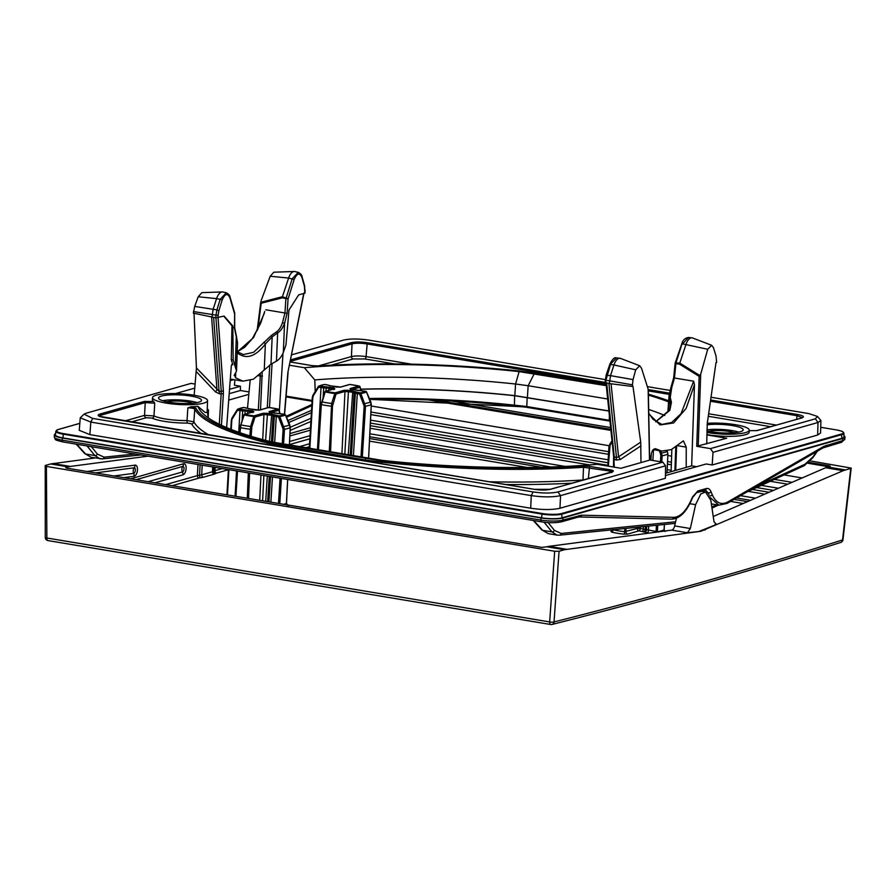<?xml version="1.0" encoding="UTF-8"?>
<svg xmlns="http://www.w3.org/2000/svg" width="896" height="896" viewBox="0 0 896 896"><rect width="100%" height="100%" fill="white"/><g stroke="black" fill="none" stroke-linecap="round" stroke-linejoin="round"><path stroke-width="1.34" d="M706.854 434.907L726.723 438.222L696.741 446.32L699.149 376.365L700.694 374.17L707.728 349.283L711.682 345.296L692.597 337.994A10.718 5.208 -80.5 0 0 691.958 337.837A10.718 5.208 -80.5 0 0 685.989 344.378L679.795 363.07L699.944 375.581M609.885 364.795L616.493 357.918L619.976 358.288A10.718 5.208 -80.5 0 0 613.962 364.963L635.712 369.813L639.688 365.747L641.469 368.11L648.133 389.099L649.488 460.163L620.962 468.272L597.128 464.296A253.837 49.739 3.1 0 1 382.402 460.41L271.611 441.918A253.837 49.739 3.1 0 1 202.138 412.754A253.837 49.739 3.1 0 1 197.893 406.291A27.586 5.41 3.1 0 1 190.949 406.784L187.869 407.882L187.029 420.582L193.861 421.826L194.746 409.136C193.827 408.352 191.531 407.938 187.869 407.882M711.682 345.296L713.474 347.726L716.016 356.014L716.654 362.466L715.982 362.656L707.291 423.237L706.709 443.912M635.712 369.813L633.035 379.59L632.285 386.434L632.957 386.243L640.718 442.142L640.987 462.582M648.133 389.099L648.256 390.264L648.133 389.099M619.976 358.288A10.718 5.208 -80.5 0 1 620.614 358.445L639.688 365.747M605.405 379.814L605.909 380.262L610.534 364.459L613.962 364.963L610.512 375.637L609.347 383.566L632.285 386.434M609.347 383.566L605.192 382.458M640.965 445.838L620.323 459.48A10.718 5.522 56.5 0 0 618.542 456.803L616.493 457.643A10.718 4.682 -68.6 0 1 616.101 460.062L614.51 459.446L606.704 383.096M620.323 459.48L616.101 460.062M219.307 424.267L221.166 393.781L219.542 393.87A10.718 5.544 87 0 0 219.05 391.294L196.437 367.976L194.152 395.248M219.542 393.87L215.443 391.888L196.336 371.616M135.15 453.992L104.104 457.162L97.384 454.082L91.403 446.69M140.907 454.955L102.491 458.875A2.139 1.859 -95.8 0 1 102.054 458.864L100.027 458.808L94.842 455.549A2.139 1.77 -39 0 0 97.384 454.082M104.104 457.162A2.139 1.859 -95.8 0 1 102.491 458.875L91.202 457.33L85.602 454.014L94.842 455.549L87.069 445.973M548.128 522.57L554.445 530.376L561.165 533.456L675.595 521.786M755.642 486.898L805.134 464.15L812.896 456.949L816.603 451.618M527.386 407.322L511.47 405.698L511.314 404.835A242.155 47.454 3.1 0 0 369.387 398.496M609.84 421.086L527.139 407.4L526.77 406.515L511.314 404.835M315.202 391.496L314.798 379.915L304.382 367.718L289.531 365.243M664.754 415.475A242.838 47.578 3.1 0 0 648.67 409.461M734.518 432.723A15.546 3.046 3.1 0 0 708.523 431.312M738.786 432.118A21.437 4.2 3.1 0 0 706.944 429.822M706.922 430.965A21.526 4.222 3.1 0 0 740.264 431.76A21.526 4.222 3.1 0 0 743.198 429.845A21.526 4.222 3.1 0 0 730.453 425.264A21.526 4.222 3.1 0 0 707.112 424.805M707.28 423.304A27.552 5.398 -176.9 0 1 735.213 424.659A27.552 5.398 -176.9 0 1 749.213 430.136A27.552 5.398 -176.9 0 1 745.461 432.622A27.552 5.398 -176.9 0 1 706.899 432.443M706.866 434.571A27.586 5.41 3.1 0 0 745.382 434.728A27.586 5.41 3.1 0 0 749.146 432.23L749.213 430.136M234.931 379.826L234.416 385.224L240.419 386.232L240.397 390.51L249.032 391.955M229.533 389.323L240.419 386.232M649.622 459.95L662.816 462.146L665.549 465.797L665.403 478.274L559.955 508.234C552.362 509.958 542.606 509.958 530.678 508.211L89.858 434.627L79.262 430.315M665.426 475.563L706.182 463.982L712.186 464.979L713.014 452.312L710.45 448.616L696.741 446.32M820.557 433.003L817.634 435.03L712.186 464.979M843.931 433.227L843.92 436.934A15.008 2.946 -176.9 0 1 841.87 438.312L562.061 517.81A15.008 2.946 -176.9 0 1 541.554 517.798L62.854 437.886A15.008 2.946 -176.9 0 1 55.44 434.896L55.832 431.211A14.806 2.901 3.1 0 0 63.157 434.157L541.856 514.069A14.806 2.901 3.1 0 0 562.083 514.08L841.904 434.582A14.806 2.901 3.1 0 0 843.931 433.227L843.024 431.906C842.038 431.626 844.189 431.581 836.416 429.912L820.725 427.291L836.416 429.912M63.19 441.93A2.139 1.042 99.5 0 1 62.944 441.941L541.643 521.853A2.139 1.042 99.5 0 1 540.915 520.083L541.016 517.955L62.317 438.043L62.216 440.171A2.139 1.042 99.5 0 0 62.944 441.941C52.954 439.41 56.146 440.261 54.286 437.013A16.038 3.147 3.1 0 0 62.216 440.171L540.915 520.083A16.038 3.147 3.1 0 0 562.834 520.094L581.526 515.189L673.557 517.339C679.974 517.126 685.731 511.594 690.838 500.752L692.574 496.877L697.85 490.974L706.317 488.566C708.277 488.051 709.834 489.07 710.976 491.646L712.23 494.67C715.938 502.97 721.134 505.378 727.843 501.917L823.894 446.331L842.654 440.597L842.8 438.469A16.083 3.147 3.1 0 0 844.995 437.035A16.083 3.147 3.1 0 0 843.92 435.803M842.8 438.469L562.979 517.966A16.083 3.147 3.1 0 1 541.016 517.955M55.563 433.776A16.083 3.147 3.1 0 0 54.365 434.885A16.083 3.147 3.1 0 0 62.317 438.043M710.214 497.538L718.883 505.165L727.07 503.429L823.122 447.843L841.389 442.322A2.139 1.826 74.1 0 0 842.654 440.597A16.038 3.147 3.1 0 0 844.838 439.174L841.389 442.322M533.758 520.542L542.651 530.309L548.262 533.635L541.778 529.861A2.139 1.702 137.7 0 0 542.651 530.309L551.891 531.854L557.077 535.102L548.262 533.635M665.459 473.29L686.202 467.387L686.235 447.149L677.32 445.659M250.118 380.587L247.498 408.184M671.115 471.677L671.832 449.378M662.816 462.146L557.906 491.949C551.421 493.371 543.155 493.371 533.098 491.938L92.669 418.41L84.09 414.142L86.162 413.202L191.061 383.398L195.182 384.082M648.738 413.146L653.05 419.294L661.842 424.435L671.653 422.486L681.005 413.739L693.661 381.203L674.464 378L671.742 387.542L670.253 397.432L671.429 402.349L669.816 410.346L655.805 421.781M693.661 381.203L694.456 384.765L686.112 408.408L673.646 422.968L660.094 424.928L648.749 413.806M686.202 467.387L691.656 465.842L694.456 384.765M650.798 460.141L650.843 457.206C651.392 450.957 653.184 448.224 656.208 449.019L661.741 451.08L671.328 449.613L683.368 440.854L686.235 447.149M655.525 448.762L654.808 448.784M696.685 466.682L691.656 465.842M675.293 363.339L675.954 362.97L674.464 378L673.87 377.821M264.421 312.984L253.635 337.49L237.373 351.859M237.216 351.725L243.298 354.57L253.557 352.341L271.264 335.552L276.696 331.733C279.16 329.907 281.098 326.85 282.52 322.56L284.95 312.984L265.765 309.781M271.264 335.552L272.16 336.851L277.659 332.898C280.582 331.016 282.878 327.835 284.558 323.355L287.123 313.253L284.95 312.984L285.869 298.906L292.208 278.712L298.29 272.339L294.885 271.555A10.718 5.208 99.5 0 0 294.224 271.488A10.718 5.208 99.5 0 0 288.613 278.051L294.179 279.507C297.024 273.101 299.6 272.406 301.918 277.413L304.427 286.384A1.613 0.941 -15.7 0 0 304.595 285.746L302.075 276.774C301.941 275.094 300.686 273.616 298.29 272.339M681.912 344.232L675.954 362.97L679.795 363.07M679.773 363.115L679.459 364.134L699.149 376.365M707.728 349.283L682.562 343.874L688.475 337.478L691.958 337.837M671.014 387.867L669.077 395.371L670.544 406.157L668.864 410.626L655.67 421.68M671.429 402.349A1.613 1.098 166.3 0 0 670.365 403.323L669.973 408.643M669.816 410.346A1.613 0.997 -143.5 0 0 668.864 410.626M248.808 394.374L228.715 400.086M229.197 393.691L240.397 390.51M230.395 377.933L230.518 376.23M263.626 342.541A1.613 1.019 35.5 0 1 265.362 343.974L272.16 336.851L270.995 364.246L276.461 361.11C279.093 359.71 281.378 356.832 283.326 352.486L285.958 344.96L288.994 310.016L298.648 294.907L304.797 293.16L304.293 292.712M270.995 364.246L253.422 379.198L242.872 381.158L235.558 377.787L234.606 374.584L234.203 375.581M233.184 359.946L232.814 325.976L231.974 325.842L231.28 359.632L233.184 359.946L236.533 371.09L234.606 374.584M231.28 359.632L232.814 364.795C232.165 363.866 231.661 364.314 231.291 366.128L226.621 427.594M260.501 409.774L262.214 372.098M213.618 317.486L219.05 391.294L221.234 391.182L221.166 393.781L223.362 393.781L223.35 390.79L218.075 317.789M215.936 317.845L221.234 391.182A1.613 0.672 -4.1 0 0 223.35 390.79M211.613 317.15L216.966 389.76A10.718 2.8 -43.3 0 1 215.443 391.888M261.083 300.787L270.211 276.248L273.818 272.205L294.224 271.488M232.814 325.976L224.123 316.075L215.858 317.834L193.334 313.152L194.69 306.41L198.195 296.778L201.835 292.645L222.23 291.939A10.718 5.208 99.5 0 0 216.586 298.626L220.181 299.298L226.307 292.79L222.891 292.006A10.718 5.208 99.5 0 0 222.23 291.939M196.437 367.976L194.018 313.309M270.211 276.248L288.613 278.051L282.419 296.733L260.814 302.277L261.184 303.251L282.307 297.842L288.064 298.962L294.179 279.507M283.013 353.259L279.339 411.04M175.515 393.579L194.813 388.102M207.267 408.621L208.466 410.122L208.242 417.077M208.466 410.122A242.838 47.578 3.1 0 0 207.704 413.616A242.838 47.578 3.1 0 0 208.656 418.152M166.858 401.8A15.546 3.046 -176.9 0 1 192.853 403.211M162.691 400.736A21.437 4.2 -176.9 0 1 197.12 402.606M161.482 396.054A21.526 4.222 3.1 0 0 158.547 398.003A21.526 4.222 3.1 0 0 174.35 402.931A21.526 4.222 3.1 0 0 198.598 402.248A21.526 4.222 3.1 0 0 201.533 400.333A21.526 4.222 3.1 0 0 185.808 395.382A21.526 4.222 3.1 0 0 161.482 396.054M203.795 403.11A27.552 5.398 -176.9 0 1 172.659 403.973A27.552 5.398 -176.9 0 1 152.533 397.645A27.552 5.398 -176.9 0 1 156.285 395.181A27.552 5.398 -176.9 0 1 187.331 394.318A27.552 5.398 -176.9 0 1 207.547 400.624A27.552 5.398 -176.9 0 1 203.795 403.11M207.547 400.624L207.122 412.619L205.038 412.384L197.893 406.291M152.533 397.645L152.376 399.739A27.586 5.41 3.1 0 0 153.664 401.52L154.739 403.2L154 415.934A27.832 5.454 3.1 0 0 187.029 420.582A2.139 0.616 89.7 0 0 187.522 423.08L191.621 423.83A260.176 50.982 3.1 0 0 201.466 433.742M154.739 403.2L145.242 402.606L144.536 415.352L154 415.934A2.139 1.893 115.3 0 1 151.95 418.074A29.982 5.869 3.1 0 0 187.522 423.08M611.542 472.55C612.909 472.024 612.27 471.52 609.616 471.016L583.52 467.286L582.994 479.976M153.664 401.52L144.379 401.419L99.714 414.109C96.701 415.229 98.101 416.36 103.936 417.491L534.24 489.328C540.747 490.258 546.112 490.258 550.346 489.339L612.517 471.677C614.163 471.061 613.39 470.445 610.221 469.829L589.568 466.379L583.016 466.043L583.52 467.286A257.813 50.512 -176.9 0 1 381.461 462.157L381.36 463.781M583.016 466.043A256.738 50.31 -176.9 0 1 381.808 460.936L381.461 462.157L365.064 459.939L268.621 443.318A257.813 50.512 -176.9 0 1 194.746 409.136A1.075 1.042 -28.1 0 1 195.866 408.139L190.949 406.784M668.595 401.878A253.837 49.739 3.1 0 0 648.402 395.114M304.382 367.718A253.837 49.739 3.1 0 1 519.12 371.605L606.29 385.672M605.214 379.602L368.424 340.077C358.366 338.643 350.101 338.632 343.605 340.066L291.626 354.827M710.45 448.616L815.36 418.813L817.499 416.45L808.853 413.594L711.021 397.264M670.006 390.421L647.36 386.635M756.549 430.73A1.075 0.918 74.1 0 1 756.795 430.606L749.202 430.685L757.142 430.584L801.808 417.906C804.821 416.786 803.41 415.654 797.574 414.512L710.629 399.997M604.99 382.368L367.27 342.686C360.774 341.757 355.41 341.746 351.165 342.675L290.606 359.878M290.192 361.962L311.942 365.624L318.494 365.96A256.738 50.31 -176.9 0 1 519.714 371.078L606.222 385.011L535.853 373.262M318.248 365.982L351.434 356.574C355.197 355.757 360.08 355.757 366.072 356.586L411.432 364.157M589.568 466.379L588.392 478.453M381.808 460.936L269.427 442.176A1.075 0.739 -76 0 0 268.621 443.318L268.509 444.942M608.91 410.928L514.83 395.618A242.525 47.522 3.1 0 0 360.685 389.155M534.274 373.654L528.158 385.717L607.678 399M360.718 389.267A241.987 47.421 -176.9 0 1 514.595 395.707L608.922 411.051M609.896 420.392L609.224 420.28L609.414 415.766M514.438 405.933L514.595 395.707M527.408 397.32L528.158 385.717L515.581 384.014A242.838 47.578 3.1 0 0 314.798 379.915M519.12 371.605L515.581 384.014L514.83 395.618M84.09 414.142L80.248 417.816L90.843 422.083L531.272 495.611C543.144 497.269 552.899 497.28 560.56 495.622L665.549 465.797M713.014 452.312L818.003 422.486L820.926 420.526L817.499 416.45M234.606 313.902L234.763 313.242A1.613 0.963 -16.3 0 1 234.606 313.902L229.902 297.774C227.55 292.846 224.963 293.608 222.163 300.07L220.181 299.298L216.91 309.904L215.981 315.179L218.109 315.168L217.986 317.822M234.64 314.138L234.472 328.216L237.53 342.742L236.533 371.09M236.454 352.184C245.594 359.968 255.226 357.235 265.362 343.974L264.275 369.634M234.472 328.216L233.901 327.488L234.472 328.216M282.419 296.733L282.307 297.842M231.974 325.842L223.81 316.165M232.389 364.336L232.814 364.795L231.818 364.627M284.402 414.266L287.874 372.467L303.957 293.395M211.971 317.229L213.136 309.299L216.586 298.626L198.195 296.778M194.69 306.41L216.91 309.904L218.882 310.677L218.109 315.168M613.939 458.987L614.286 467.152M613.838 455.986A1.613 0.65 -5.9 0 0 613.626 456.355A1.613 0.65 -5.9 0 0 614.354 456.803L616.493 457.643L608.899 383.488M46.39 466.413L46.872 538.003A3.214 1.568 99.5 0 0 47.97 540.579L550.738 624.512A3.214 1.568 99.5 0 1 549.651 621.936L554.669 551.253L46.39 466.413L45.237 465.483L45.282 537.421A3.214 0.683 -0.4 0 0 46.872 538.003L549.651 621.936A3.214 0.818 4.1 0 0 554.03 621.936C649.096 597.901 742.09 571.592 842.52 539.974L850.763 468.384L843.203 470.691L700.851 531.283L564.48 549.718L546.918 546.784A53.592 26.04 -80.5 0 1 549.035 546.347L671.709 530.118A5.365 2.61 99.5 0 0 674.654 525.907L690.323 528.517L687.411 532.739L700.851 531.283M715.064 524.182L716.61 524.44L699.798 531.104M843.203 470.691L825.653 467.757L713.238 516.488M825.653 467.757A53.592 26.04 -80.5 0 1 827.781 466.995L830.256 466.189L829.192 465.763L808.909 462.381M610.814 429.307L436.822 400.266M451.158 400.949L610.635 427.571M810.331 460.914L851.2 468.104L842.957 539.75A3.214 0.582 6.6 0 1 842.52 539.974A3.214 2.722 72.5 0 1 840.728 542.45A3.214 3.214 0 0 0 842.957 539.75M546.918 546.784L541.811 547.4L66.808 468.115L65.744 467.69L68.219 466.872L50.658 463.949L95.099 457.979M676.413 518.224L674.654 525.907M68.219 466.872A53.592 26.04 99.5 0 1 70.325 466.435L148.075 456.154M715.803 524.563L716.61 524.44L714.022 521.786L710.842 500.326L705.499 492.005L700.762 493.987L695.61 504.661L690.323 528.517M554.669 551.253L559.059 551.264L564.48 549.718M45.237 465.483L50.658 463.949M288.366 505.635L286.933 504.818A2.139 2.005 61.1 0 1 286.44 503.294L287.638 479.45M612.147 530.958L610.971 531.283L611.576 532.101A2.139 1.411 103.1 0 0 613.133 529.771L613.144 529.704M611.576 532.101A33.499 6.563 3.1 0 0 623.896 534.162L627.659 534.072L639.038 530.835A2.139 1.042 99.5 0 0 640.237 528.461L657.373 531.709L657.787 525.157M559.059 551.264L554.03 621.936A3.214 2.755 75.8 0 1 551.074 624.49A3.214 1.568 99.5 0 1 550.738 624.512A3.214 3.214 0 0 0 552.059 624.456C647.998 600.219 744.218 572.88 840.728 542.45M371.246 406.011L609.134 445.715M667.89 455.526L671.619 456.154M784.078 474.925L802.166 477.949M828.688 466.738L807.912 463.266M610.926 430.382L428.546 399.941M274.635 442.624L276.282 416.662L271.152 415.195L263.962 414.49L262.718 439.611M252.851 412.63L252.067 412.171M285.454 414.994L290.226 427.616L289.341 445.357M279.798 503.664L281.389 478.408M283.528 444.382L284.469 429.24L279.81 416.539A1.075 0.773 -99 0 0 279.16 415.856L267.49 413.302L263.088 413.291L254.128 415.845A24.304 4.76 -176.9 0 1 244.866 414.299L253.826 411.746L252.672 410.827L238.291 409.035A24.304 4.76 -176.9 0 1 243.712 407.501L255.394 410.054L259.784 410.054L268.755 407.512A24.304 4.76 -176.9 0 1 278.018 409.058L269.046 411.6L270.2 412.53L284.581 414.322A24.304 4.76 -176.9 0 1 279.16 415.856L278.566 417.043L276.282 416.662L276.875 415.475M231.314 420.504L230.798 429.307M228.446 469.571L226.979 494.85M263.088 413.291A1.075 0.918 -105.9 0 1 263.962 414.49L254.99 417.032L253.814 416.528L250.622 426.496L249.872 435.926M248.338 472.886L247.285 498.243M235.906 496.339L237.518 471.083M239.982 432.701L240.867 424.861L244.205 414.926A1.075 0.706 -76.7 0 1 244.866 414.299A1.075 0.918 74.1 0 0 244.507 414.31L253.478 411.768A1.075 0.918 74.1 0 1 253.826 411.746M282.195 444.147L283.125 429.206L278.566 417.043L279.81 416.539A25.234 4.939 -176.9 0 0 285.432 414.949A1.075 1.008 -119.7 0 0 284.581 414.322L284.85 414.389M251.149 436.307L251.832 427L254.99 417.032A1.075 0.918 -105.9 0 0 254.128 415.845L253.814 416.528A25.234 4.939 -176.9 0 1 244.205 414.926L243.88 415.184M238.739 432.264L239.982 410.603L237.698 410.222L237.384 409.461L232.109 417.838L230.731 429.285M278.566 409.371A1.075 0.706 103.3 0 0 278.208 409.058L268.755 407.512A1.075 0.918 74.1 0 0 268.094 407.691M278.667 409.494A1.075 0.638 164.2 0 1 278.992 409.808A1.075 1.075 0 0 0 278.208 409.058A1.075 0.706 103.3 0 0 278.018 409.058A1.075 0.918 -105.9 0 1 278.88 410.245L270.682 412.574M279.854 413.672L278.88 410.245A1.075 0.638 164.2 0 0 278.992 409.808L280.09 413.683M232.411 418.611L231.258 420.437L232.042 417.906L232.411 418.611L238.291 409.035A1.075 1.008 60.3 0 0 237.709 409.158A1.075 1.075 0 0 0 237.339 409.506L232.109 417.838M237.384 409.461A1.075 1.008 60.3 0 1 237.709 409.158L243.488 407.49A1.075 0.773 81 0 1 243.712 407.501L243.835 407.49A1.075 1.075 0 0 0 243.488 407.49A1.075 0.773 81 0 0 243.275 407.568M243.947 407.534L245.997 407.882M243.925 414.926A1.075 0.918 74.1 0 1 244.507 414.31A1.075 1.075 0 0 0 243.79 415.005L240.867 424.861A30.632 6.003 -176.9 0 0 250.622 426.496L251.832 427M353.36 456.042L357.314 393.646L352.184 392.179L344.994 391.462L341.891 454.126M333.872 389.614L333.099 389.144M365.87 391.362L365.613 391.294A1.075 1.008 -119.7 0 1 366.464 391.922L371.258 404.589L368.558 458.573M362.286 457.531L365.501 406.224L360.842 393.523A1.075 0.773 -99 0 0 360.192 392.84L348.51 390.275L344.12 390.275L335.149 392.829A24.304 4.76 -176.9 0 1 325.886 391.272L334.858 388.73L333.704 387.811L319.323 386.019A24.304 4.76 -176.9 0 1 324.744 384.474L336.414 387.038L340.816 387.038L349.776 384.496A24.304 4.76 -176.9 0 1 359.038 386.042L350.078 388.584L351.232 389.502L365.613 391.294A24.304 4.76 -176.9 0 1 360.192 392.84L359.598 394.027L357.314 393.646L357.907 392.459M312.334 397.477L309.344 448.694M344.12 390.275A1.075 0.918 -105.9 0 1 344.994 391.462L336.022 394.016L334.846 393.512L331.643 403.469L329.28 452.021M318.416 450.206L321.339 404.566L325.226 391.899A1.075 0.706 -76.7 0 1 325.886 391.272A1.075 0.918 74.1 0 0 325.539 391.294L334.51 388.752A1.075 0.918 74.1 0 1 334.858 388.73M360.965 457.307L364.157 406.19L359.598 394.027L360.842 393.523A25.234 4.939 -176.9 0 0 366.464 391.922M330.534 452.222L332.472 406.168L336.022 394.016A1.075 0.918 -105.9 0 0 335.149 392.829L334.846 393.512A25.234 4.939 -176.9 0 1 325.226 391.899L324.912 392.157M317.43 450.038L321.014 387.587L318.73 387.206L318.416 386.445L312.278 397.41L309.299 448.683M359.598 386.355A1.075 0.706 103.3 0 0 359.229 386.042L349.776 384.496A1.075 0.918 74.1 0 0 349.126 384.675M359.699 386.478A1.075 0.638 164.2 0 1 360.013 386.792A1.075 1.075 0 0 0 359.229 386.042A1.075 0.706 103.3 0 0 359.038 386.042A1.075 0.918 -105.9 0 1 359.912 387.229L351.702 389.558M360.886 390.656L359.912 387.229A1.075 0.638 164.2 0 0 360.013 386.792L361.11 390.667M313.443 395.595L312.816 397.611L312.278 397.41L313.074 394.89L313.443 395.595L319.323 386.019A1.075 1.008 60.3 0 0 318.741 386.131A1.075 1.075 0 0 0 318.36 386.49L313.13 394.822M318.416 386.445A1.075 1.008 60.3 0 1 318.741 386.131L324.52 384.462A1.075 0.773 81 0 1 324.744 384.474L324.856 384.474A1.075 1.075 0 0 0 324.52 384.462A1.075 0.773 81 0 0 324.296 384.552M324.968 384.518L327.029 384.854M324.957 391.899A1.075 0.918 74.1 0 1 325.539 391.294A1.075 1.075 0 0 0 324.822 391.978L321.888 401.845A30.632 6.003 -176.9 0 0 331.643 403.469L332.853 403.984M657.373 532.022A2.139 1.557 80.8 0 1 657.373 531.709A31.349 6.149 3.1 0 0 664.115 529.794L664.115 529.794A2.139 2.005 61.1 0 0 664.44 531.082M649.051 533.12L639.038 530.835A2.139 1.826 74.1 0 1 637.302 528.461L640.237 528.461L640.304 526.938M623.896 534.162A2.139 0.627 96.6 0 0 624.669 531.698L637.302 528.461L637.37 527.24M612.931 529.525L613.133 529.771A31.349 6.149 3.1 0 0 624.669 531.698L624.803 528.517M667.218 450.979L667.901 454.115L666.971 472.853M664.384 524.474L664.115 529.794M661.763 461.966L662.144 455.75L660.811 450.923M608.978 447.003L607.869 466.088M655.984 532.202A2.139 1.042 99.5 0 0 656.051 531.709L656.454 525.291M660.419 461.754L660.8 455.706L662.144 455.75A31.349 6.149 -176.9 0 0 667.901 454.115L667.027 472.842M612.125 441.874L610.086 445.122L609.717 444.405L612.002 440.765L608.922 446.936L607.813 466.077M698.208 446.32L700.694 374.17M633.035 379.59L610.512 375.637M632.307 384.821L609.526 380.822M640.718 442.142L618.542 456.803L611.061 383.779M91.202 457.33L84.728 453.555A2.139 1.702 -42.3 0 0 85.602 454.014L76.709 444.237M711.827 507.024L716.688 504.795M805.134 464.15A2.139 1.77 65.3 0 1 804.194 465.685L746.446 492.218M812.896 456.949A2.139 1.221 34.8 0 1 812.818 457.755L804.194 465.685M311.864 404.488L286.104 416.326M312.054 401.229L285.981 396.883L312.066 401.206M511.426 405.675A243.23 47.656 3.1 0 0 369.734 399.302M286.037 396.099L312.099 400.456M79.811 423.394L58.341 429.486A14.269 2.8 3.1 0 0 63.448 433.586L542.158 513.498A14.269 2.8 3.1 0 0 561.646 513.509L841.467 434.011A14.269 2.8 3.1 0 0 836.36 429.912M233.8 379.635L230.182 380.666M331.195 365.187L353.17 358.949L364.885 358.949L394.542 363.91M708.288 416.282L770.605 426.686M505.579 484.512A260.176 50.982 3.1 0 0 571.704 483.19M131.174 422.016L146.272 417.726L151.95 418.074M63.448 433.586L62.854 437.886M542.158 513.498L541.554 517.798M561.646 513.509L562.061 517.81M841.467 434.011L841.87 438.312M562.979 517.966L562.834 520.094A2.139 1.826 74.1 0 1 561.568 521.808C555.475 523.018 548.834 523.029 541.643 521.853A2.139 1.042 99.5 0 0 541.89 521.842M578.85 515.547A2.139 1.826 74.1 0 1 577.595 517.261L579.634 516.981A2.139 1.87 91.3 0 1 579.398 516.97M710.976 491.646A2.139 1.512 157.5 0 1 708.221 492.89L708.971 494.682M712.23 494.67A2.139 1.512 157.5 0 1 709.621 495.936M727.843 501.917A2.139 1.736 59.9 0 1 727.07 503.429M823.894 446.331A2.139 1.736 59.9 0 1 823.122 447.843M826.627 445.155A2.139 1.826 74.1 0 1 825.373 446.869M554.445 530.376A2.139 1.77 141 0 1 551.891 531.854L544.074 522.2M561.165 533.456A2.139 1.859 84.2 0 1 559.541 535.181L675.226 523.376M675.718 470.366L676.614 446.253M258.283 410.211L260.299 376.04L258.485 375.738M609.515 380.856L605.909 380.262L605.696 382.906M606.312 375.357L610.523 375.603M675.237 363.586L679.459 364.134M261.184 303.251L257.869 329.302M671.742 387.542L670.88 387.61L669.077 395.371L667.856 411.936M670.253 397.432A1.613 0.986 168.9 0 0 669.256 398.272L668.293 411.387M269.786 364.93L267.254 407.848M221.446 425.286L223.362 393.781M272.048 363.686L269.472 407.568M262.494 376.04L260.299 376.04L260.277 374.114M146.272 417.726A2.139 1.826 74.1 0 1 144.536 415.352L124.824 420.952M582.837 480.032A2.139 1.098 86.2 0 1 582.837 479.987A258.037 50.557 3.1 0 1 489.138 481.768M365.658 458.752L364.997 461.048M191.621 423.83A2.139 2.083 151.7 0 0 193.861 421.826A258.037 50.557 3.1 0 0 208.902 434.986M669.379 393.12L648.267 389.592M648.379 394.206A256.738 50.31 -176.9 0 1 668.674 400.814M269.427 442.176A256.738 50.31 -176.9 0 1 195.866 408.139M536.088 373.296L519.714 371.078M606.099 383.835L366.677 343.874C360.774 343.011 355.891 343.011 352.038 343.862A1.075 0.918 -105.9 0 0 351.165 342.675M353.17 358.949A2.139 1.826 74.1 0 1 351.434 356.574L352.038 343.862L290.304 361.402M144.379 401.419A1.075 0.918 -105.9 0 1 145.242 402.606L100.587 415.296L100.542 416.674M364.885 358.949A2.139 1.042 99.5 0 0 366.072 356.586L367.27 342.686M802.256 417.614L796.981 415.699L797.574 414.512M796.701 419.272L796.981 415.699L710.45 401.251M669.178 394.363L648.323 390.88M708.646 413.773L776.306 425.062M801.147 418.085A1.075 0.918 74.1 0 1 801.45 417.917L801.45 417.917A1.075 0.918 74.1 0 1 801.808 417.906M802.29 417.816L756.795 430.606A1.075 0.918 74.1 0 1 757.142 430.584M609.504 472.45L610.221 469.829M282.643 447.294L283.304 444.998M611.867 471.856A1.075 0.918 74.1 0 1 612.17 471.688L612.17 471.688A1.075 0.918 74.1 0 1 612.517 471.677M549.73 489.485A1.075 0.918 74.1 0 1 549.998 489.35L549.998 489.35A1.075 0.918 74.1 0 1 550.346 489.339M99.176 416.069L100.587 415.296A1.075 0.918 -105.9 0 0 99.714 414.109M609.986 421.232L609.224 420.28L526.77 406.515L527.206 397.41M369.734 399.325L522.872 406.784L522.536 405.91M89.858 434.627L90.843 422.083L92.669 418.41M530.678 508.211L531.272 495.611L533.098 491.938M557.906 491.949L560.56 495.622L559.955 508.234M817.634 435.03L818.003 422.486L815.36 418.813M234.696 327.925L234.685 313.779M304.427 286.384L304.797 293.16M283.326 352.486L284.558 323.355L282.52 322.56M287.123 313.253L288.064 298.962M218.882 310.677L222.163 300.07M235.278 366.128L236.298 337.064A1.613 0.941 164.4 0 0 236.466 336.426L237.53 342.742M304.875 290.517L304.595 285.746M301.918 277.413A1.613 0.941 -15.7 0 0 302.075 276.774M288.109 298.704L282.397 296.789M276.696 331.733L277.659 332.898L276.461 361.11M235.715 373.162L235.558 377.787M287.874 372.467L303.744 293.462M215.858 317.834L215.981 315.179L212.15 314.53M193.491 311.573L212.15 314.485M229.902 297.774A1.613 0.963 -16.3 0 0 230.059 297.114L230.059 297.114C229.891 295.456 228.648 294.011 226.307 292.79M581.526 515.189A2.139 1.87 91.3 0 1 579.634 516.981L671.664 519.142A2.139 1.87 91.3 0 1 671.429 519.12M673.557 517.339A2.139 1.87 91.3 0 1 671.664 519.142C679.235 518.762 685.653 512.803 690.95 501.278L692.686 497.403L696.595 492.688L705.555 490.246L708.221 492.89L707.19 492.71M697.85 490.974A2.139 1.826 74.1 0 1 696.595 492.688M706.317 488.566A2.139 1.826 74.1 0 1 705.062 490.28M704.043 529.906L705.085 530.074M845.342 469.93L827.781 466.995M566.586 549.282L549.035 546.347M671.709 530.118L687.411 532.739M70.325 466.435L52.774 463.501M695.61 504.661L689.808 503.686M165.726 484.624L197.378 475.63L197.982 464.486M87.024 471.486L135.139 465.125A5.645 2.744 -80.5 0 1 137.435 470.322A5.645 2.744 -80.5 0 1 134.098 476.269L123.827 477.635M130.738 478.789L183.579 463.77A5.645 2.744 -80.5 0 1 186.122 468.496A5.645 2.744 -80.5 0 1 182.974 474.835L154.885 482.81M215.107 467.342L214.928 470.646L222.32 468.552M298.558 446.891L309.579 443.755M289.99 433.541L310.52 427.717M309.87 438.782L289.442 444.584M310.878 421.456L290.147 430.438M287.941 420.571L311.528 410.346M213.92 467.141L213.696 471.206A10.718 2.106 -176.9 0 1 214.928 470.646A2.139 1.826 74.1 0 0 216.664 473.054L228.379 469.728M172.155 485.699L199.114 478.038A8.579 1.68 -176.9 0 1 200.827 477.714A12.869 2.52 3.1 0 0 203.403 477.232L214.211 474.163A12.869 2.52 3.1 0 0 215.678 473.502A8.579 1.68 -176.9 0 1 216.664 473.054M215.678 473.502A2.139 2.061 49.2 0 1 213.696 471.206A10.718 2.106 3.1 0 1 212.475 471.755L212.733 466.95M304.987 447.966L309.411 446.701M369.488 441.123L527.307 467.477M730.565 501.402L743.176 503.507M369.611 438.547L541.509 467.242M734.059 499.386L747.522 501.626M370.944 412.026L608.653 451.707M667.587 461.552L671.418 462.19M774.39 479.382L792.053 482.328M773.461 490.381L756.571 487.558M608.003 462.762L370.395 423.091M750.534 500.326L736.49 497.974M550.794 466.984L369.712 436.755M370.261 425.678L607.858 465.349M752.405 489.474L769.115 492.262M829.147 466.614L829.192 465.763M778.411 488.242L761.32 485.386M671.16 470.333L667.184 469.672M608.171 459.816L370.541 420.146M370.81 414.613L608.496 454.294M667.464 464.139L671.339 464.778M770.224 481.286L787.707 484.21M755.485 498.176L740.477 495.667M565.174 466.413L369.858 433.798M370.126 428.266L589.602 464.912M748.25 491.389L764.77 494.144M199.114 478.038A2.139 1.826 74.1 0 1 197.378 475.63A10.718 2.106 -176.9 0 1 199.528 475.227A10.718 2.106 3.1 0 0 201.678 474.824L212.475 471.755A2.139 1.826 74.1 0 0 214.211 474.163M200.827 477.714A2.139 1.411 83.1 0 1 199.528 475.227L200.088 464.834M203.403 477.232A2.139 1.826 74.1 0 1 201.678 474.824L202.194 465.192M283.786 504.336A31.349 6.149 3.1 0 0 286.44 503.294M260.96 475.003L259.706 500.315M267.49 413.302L265.608 440.384M263.872 475.485L262.618 500.797M249.592 473.099L248.528 498.445M252.672 410.827L252.078 412.014L247.811 411.309L247.699 413.414M290.237 427.459L290.226 427.616A31.349 6.149 3.1 0 1 284.469 429.24L283.125 429.206M251.44 429.184L250.152 429.229A31.349 6.149 -176.9 0 1 240.318 427.582L240.52 425.118M278.477 503.451L280.067 478.184M270.872 502.174L272.474 476.918M268.912 501.85L270.514 476.594M272.686 442.176L274.333 416.181A1.075 0.907 -68.4 0 1 275.318 415.083M274.086 414.602A1.075 0.907 -68.4 0 0 273.101 415.688L271.443 441.874M269.259 476.381L267.669 501.637M271.746 414.008L269.494 441.381M267.31 476.056L265.709 501.312M282.755 427.022L284.021 426.507A30.632 6.003 3.1 0 0 289.722 424.894L290.293 427.538L289.397 445.357M269.875 412.429A1.075 0.918 -105.9 0 0 269.046 411.6M231.784 420.638L231.269 429.486M228.928 469.65L227.461 494.928M235.077 496.205L236.522 470.915M253.176 411.936A1.075 0.918 74.1 0 1 253.478 411.768L253.142 412.44M240.094 427.291L239.613 432.566M245.202 409.774L245.146 411.018L247.811 411.309L248.416 410.11M242.144 419.854L242.659 410.894L245.146 411.018L244.966 414.187M242.726 409.64L242.659 410.894L239.982 410.603L240.587 409.416M246.232 407.915L247.901 408.318A1.075 0.907 111.6 0 0 247.554 408.274M248.181 408.52A1.075 0.907 111.6 0 0 247.901 408.318L249.122 408.811A1.075 0.907 111.6 0 0 248.786 408.755M249.357 408.946A1.075 0.907 111.6 0 0 249.122 408.811L259.437 410.077L268.397 407.523A1.075 1.075 0 0 1 268.811 407.49M348.51 390.275L344.792 454.608M333.704 387.811L333.11 388.998L328.843 388.282L328.72 390.387M371.258 404.443L371.258 404.589A31.349 6.149 3.1 0 1 365.501 406.224L364.157 406.19M332.472 406.168L331.184 406.202A31.349 6.149 -176.9 0 1 321.339 404.566L321.552 402.091M351.4 455.717L355.365 393.154A1.075 0.907 -68.4 0 1 356.35 392.067M355.118 391.574A1.075 0.907 -68.4 0 0 354.133 392.672L350.157 455.504M352.778 390.992L348.197 455.179M363.776 403.995L365.053 403.491A30.632 6.003 3.1 0 0 370.754 401.867L371.325 404.522L368.614 458.584M350.907 389.413A1.075 0.918 -105.9 0 0 350.078 388.584M312.816 397.611L309.837 448.773M340.256 387.15A1.075 0.918 74.1 0 1 340.458 387.061L340.458 387.061A1.075 0.918 74.1 0 1 340.816 387.038M334.197 388.92A1.075 0.918 74.1 0 1 334.51 388.752L334.174 389.413M321.115 404.275L318.046 450.139M326.234 386.758L326.178 388.002L328.843 388.282L329.437 387.094M323.176 396.838L323.691 387.867L326.178 388.002L325.987 391.171M323.747 386.624L323.691 387.867L321.014 387.587L321.608 386.4M327.264 384.899L328.922 385.302A1.075 0.907 111.6 0 0 328.586 385.246M329.213 385.493A1.075 0.907 111.6 0 0 328.922 385.302L330.154 385.795A1.075 0.907 111.6 0 0 329.818 385.739M330.389 385.93A1.075 0.907 111.6 0 0 330.154 385.795L340.458 387.061L349.429 384.507A1.075 1.075 0 0 1 349.843 384.474M647.248 532.818A2.139 1.042 99.5 0 0 648.435 530.432L648.715 526.075M644.515 532.134A2.139 1.814 111.6 0 0 646.486 529.95L646.722 526.277M643.283 531.642A2.139 1.814 111.6 0 0 645.254 529.458L645.445 526.411M642.118 531.35A2.139 1.042 99.5 0 0 643.306 528.976L643.462 526.613M626.058 528.394L625.923 531.686A2.139 1.826 74.1 0 0 627.659 534.072M610.971 531.283A2.139 1.826 -105.9 0 0 611.677 531.25L612.786 529.614M667.912 453.958L667.397 451.394A30.632 6.003 -176.9 0 1 661.696 453.006L660.43 453.522L659.232 450.654M652.859 460.488L653.542 449.702M660.8 455.706L660.43 453.522M650.899 460.163L651.314 453.678M610.086 445.122L608.35 466.166M609.459 447.138L609.784 444.349M95.536 472.909L134.187 467.79A2.822 1.366 -80.5 0 1 135.33 470.4A2.822 1.366 -80.5 0 1 133.672 473.368L113.938 475.978M135.139 465.125A5.365 4.637 82.5 0 1 134.187 467.79A5.365 4.637 -97.5 0 0 133.235 470.467A5.365 4.637 82.5 0 0 133.672 473.368A5.365 4.637 -97.5 0 1 134.098 476.269M136.08 479.674L182.728 466.424A2.822 1.366 -80.5 0 1 184.005 468.787A2.822 1.366 -80.5 0 1 182.437 471.957L148.154 481.69M183.579 463.77A5.365 4.57 74.1 0 1 182.728 466.424A5.365 4.57 -105.9 0 0 181.888 469.067A5.365 4.57 74.1 0 0 182.437 471.957A5.365 4.57 -105.9 0 1 182.974 474.835M310.05 435.702L289.587 441.515M289.867 435.982L310.374 430.158M288.781 422.498L311.394 412.698M311.069 418.253L290.293 427.258M648.301 389.95L649.634 460.062M84.728 453.555L76.16 444.147M711.984 508.054L718.435 505.086M812.818 457.755L817.41 451.147M79.811 423.349L58.162 429.498L55.832 431.211M233.71 379.624L230.194 380.621M54.286 437.013L54.365 434.885M561.568 521.808L577.595 517.261M844.838 439.174L844.995 437.035M557.077 535.102L559.541 535.181M674.901 470.602L675.786 446.902M604.979 382.603L606.166 375.099L609.739 364.538C612.304 359.173 614.555 356.966 616.493 357.918M670.88 387.61L673.669 377.821L675.158 363.07L681.766 343.974C682.674 340.234 684.902 338.061 688.475 337.478M661.741 451.08L653.341 449.669M230.306 379.053L242.872 381.158M260.803 301.885L257.13 330.736M311.808 405.619L286.507 417.245M648.379 394.15L668.685 400.747M290.192 361.928L312.066 365.624L318.371 365.938C377.989 361.917 452.659 363.821 519.77 371.056M99.12 416.259L534.363 489.317L549.998 489.35L612.27 472.069M79.262 430.382L80.248 417.816M820.557 433.082L820.926 420.526M305.01 293.014L305.099 290.36M237.283 351.781L244.675 347.301L252.314 338.688L260.579 323.4L264.734 311.461M234.685 327.891L236.466 336.426M284.603 414.299L288.064 372.523M234.763 313.242L230.059 297.114M613.48 467.018L613.626 456.355L606.01 382.962M533.221 520.442L541.778 529.861M718.883 505.165L711.368 503.91M705.499 492.005L701.4 491.322M45.282 537.421A3.214 3.214 0 0 0 47.97 540.579M287.694 479.461L286.496 503.238L287.426 505.008M289.8 424.883L285.51 414.938A1.075 1.075 0 0 0 284.704 414.31L269.293 412.25L269.629 412.989M228.39 469.56L226.923 494.838M237.16 471.027L235.547 496.283M370.832 401.867L366.531 391.922A1.075 1.075 0 0 0 365.725 391.294L350.325 389.234L350.65 389.962M664.429 524.474L664.171 529.749L665.101 531.507"/></g></svg>
